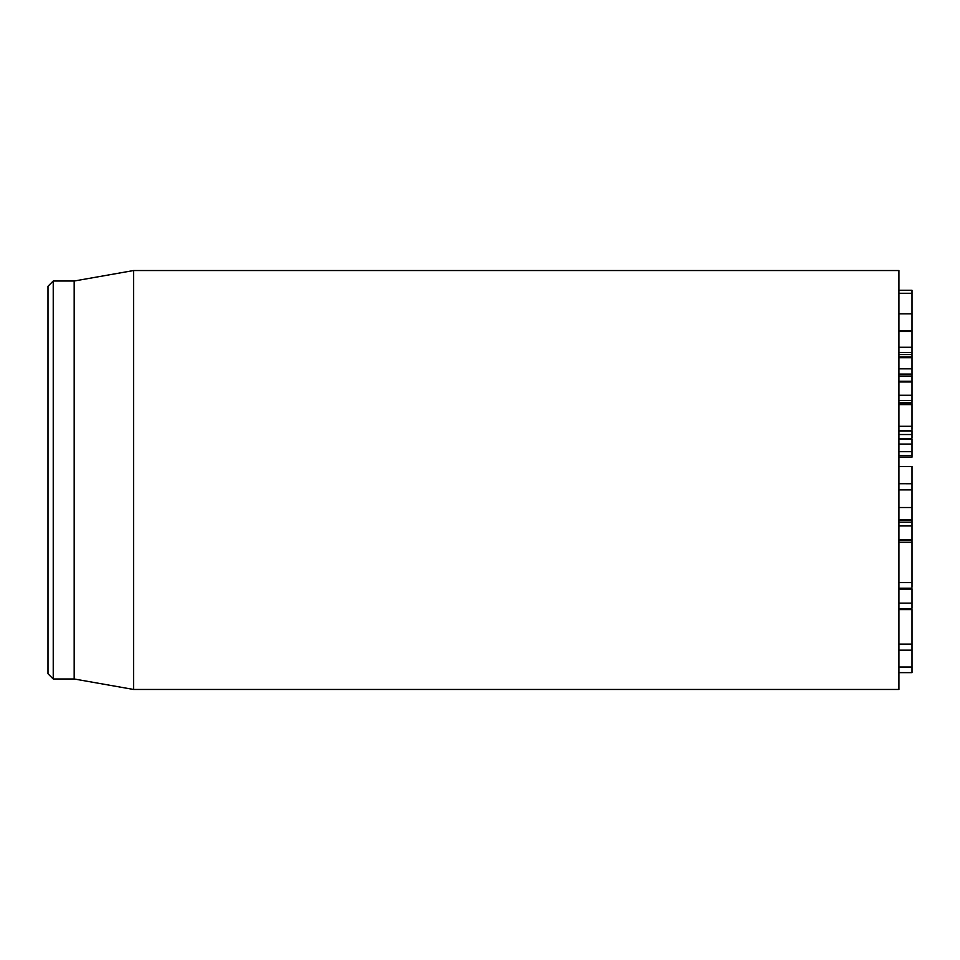 <?xml version="1.0" encoding="UTF-8"?>
<svg xmlns="http://www.w3.org/2000/svg" width="960" height="960" viewBox="0 0 960 960"><rect width="100%" height="100%" fill="white"/><g stroke="black" fill="none" stroke-linecap="round" stroke-linejoin="round"><path stroke-width="1.44" d="M898.908 540.144L912 540.144L912 520.56M898.908 520.296L912 520.296L912 519.66L898.908 519.66M912 672.648L898.908 672.648L912 672.636L912 609.576L898.908 609.576M912 607.74L912 589.044L898.908 589.044M912 587.22L912 541.404M898.908 519.504L912 519.504L912 483.744L898.908 483.696M898.908 507.516L912 507.516M912 437.604L912 431.028L898.908 431.028M898.908 434.52L912 434.52M912 429.384L912 403.656M898.908 426.3L912 426.3M912 401.94L912 376.068L898.908 376.068M898.908 395.268L912 395.268M912 375.504L912 354.552L898.908 354.552M898.908 374.088L912 374.088M898.908 368.832L912 368.832M912 353.94L912 290.28L898.908 290.364M898.908 347.268L912 347.268M912 456.696L912 439.236L898.908 439.236M898.908 444.048L912 444.048M898.908 313.86L912 313.86M898.908 480L898.908 270.54L133.572 270.54L133.572 689.46L898.908 689.46L898.908 480M48 480L48 673.74L53.232 678.984L53.232 281.016L48 286.26L48 480M53.232 678.984L74.184 678.984L74.184 281.016L53.232 281.016M898.908 466.476L912 466.476L912 483.696M898.908 522.204L912 522.204M898.908 539.808L912 539.808M898.908 525.936L912 525.936M898.908 667.044L912 667.044M898.908 650.16L912 650.16M898.908 644.088L912 644.088M898.908 608.724L912 608.724M898.908 603.132L912 603.132M898.908 588.204L912 588.204M898.908 582.6L912 582.6M898.908 542.328L912 542.328M898.908 489.876L912 489.876M898.908 438.768L912 438.768M898.908 430.548L912 430.548M898.908 404.616L912 404.616M898.908 400.524L912 400.524M898.908 381.972L912 381.972M898.908 381.24L912 381.24M898.908 357.708L912 357.708M898.908 356.988L912 356.988M898.908 352.536L912 352.536M898.908 331.5L912 331.5M898.908 451.692L912 451.692M898.908 455.616L912 455.616M898.908 293.268L912 293.268M912 650.412L898.908 650.412M912 540.504L898.908 540.504M912 403.152L898.908 403.152M912 402.54L898.908 402.54M912 330.936L898.908 330.936M912 457.164L898.908 457.164M912 290.28L898.908 290.28M74.184 678.984L133.572 689.46M74.184 281.016L133.572 270.54"/></g></svg>

